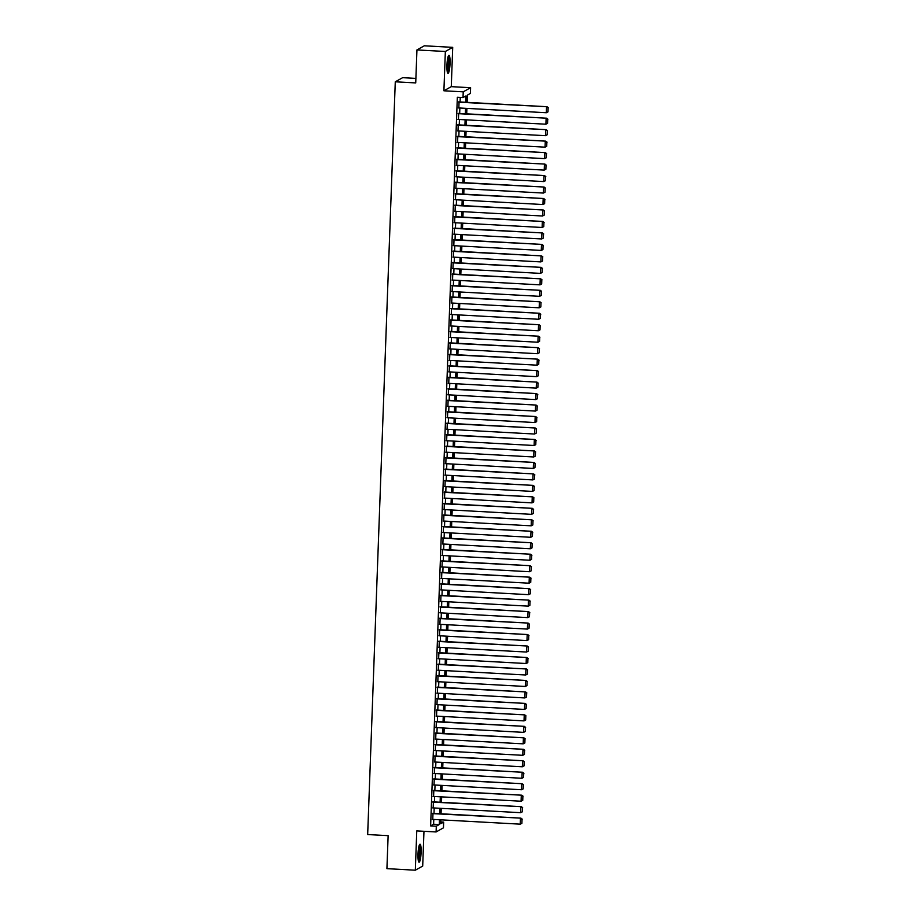<?xml version="1.0" encoding="UTF-8"?>
<svg xmlns="http://www.w3.org/2000/svg" width="916" height="916" viewBox="0 0 916 916"><rect width="100%" height="100%" fill="white"/><g stroke="black" fill="none" stroke-linecap="round" stroke-linejoin="round"><path stroke-width="1.37" d="M421.108 852.349A9.011 1.511 93.1 0 0 420.055 844.22A9.011 1.511 93.1 0 0 418.005 854.09A9.011 1.511 93.1 0 0 419.07 862.208A9.011 1.511 93.1 0 0 421.108 852.349M450.042 63.467A9.011 1.511 93.1 0 0 448.977 55.338A9.011 1.511 93.1 0 0 446.939 65.208A9.011 1.511 93.1 0 0 447.993 73.326A9.011 1.511 93.1 0 0 450.042 63.467M440.745 821.927L443.665 822.087L443.459 827.824L436.096 831.957L436.302 826.221L439.291 824.537L439.462 819.751M415.898 78.398L402.639 77.677L395.277 81.799L367.671 834.545L388.132 835.655L386.918 868.654L415.326 870.2L422.7 866.067L423.971 831.293M395.277 81.799L415.727 82.921L416.94 49.933L424.303 45.8L452.71 47.346L445.348 51.479L443.905 90.787L463.233 91.84L470.595 87.707L470.389 93.443L467.4 95.115L467.137 102.352M443.905 90.787L451.279 86.654L452.71 47.346M451.279 86.654L470.595 87.707M416.94 49.933L445.348 51.479M432.982 813.339L432.764 819.385M433.405 801.866L433.176 807.912M433.818 790.393L433.6 796.439M434.241 778.921L434.024 784.966M434.665 767.448L434.447 773.482M435.089 755.975L434.86 762.009M435.501 744.49L435.283 750.536M435.924 733.018L435.707 739.063M436.348 721.545L436.13 727.59M436.772 710.072L436.543 716.117M437.184 698.599L436.966 704.644M437.608 687.126L437.39 693.16M438.031 675.642L437.814 681.687M438.455 664.169L438.226 670.214M438.867 652.696L438.65 658.741M439.291 641.223L439.073 647.268M439.714 629.75L439.497 635.796M440.138 618.277L439.909 624.311M440.55 606.804L440.333 612.838M440.974 595.32L440.756 601.365M441.397 583.847L441.18 589.893M441.821 572.374L441.592 578.42M442.233 560.901L442.016 566.947M442.657 549.428L442.439 555.474M443.081 537.955L442.863 543.99M443.504 526.471L443.275 532.517M443.916 514.998L443.699 521.044M444.34 503.525L444.123 509.571M444.764 492.052L444.546 498.098M445.187 480.579L444.958 486.625M445.6 469.106L445.382 475.141M446.023 457.634L445.806 463.668M446.447 446.149L446.229 452.195M446.871 434.676L446.642 440.722M447.283 423.203L447.065 429.249M447.706 411.731L447.489 417.776M448.13 400.258L447.901 406.303M448.554 388.785L448.325 394.819M448.966 377.3L448.748 383.346M449.39 365.827L449.172 371.873M449.813 354.355L449.584 360.4M450.237 342.882L450.008 348.927M450.649 331.409L450.432 337.454M451.073 319.936L450.855 325.97M451.496 308.452L451.267 314.497M451.92 296.979L451.691 303.024M452.332 285.506L452.115 291.551M452.756 274.033L452.538 280.078M453.18 262.56L452.951 268.606M453.603 251.087L453.374 257.121M454.015 239.614L453.798 245.648M454.439 228.13L454.221 234.175M454.863 216.657L454.634 222.703M455.286 205.184L455.057 211.23M455.699 193.711L455.481 199.757M456.122 182.238L455.905 188.284M456.546 170.765L456.317 176.799M456.97 159.281L456.74 165.327M457.382 147.808L457.164 153.854M457.805 136.335L457.588 142.381M458.229 124.862L458 130.908M458.653 113.389L458.424 119.435M465.775 102.283L466.004 95.905L463.015 97.577L457.336 97.268L430.623 825.911L433.6 824.228L433.783 819.442M434.001 813.397L434.207 807.969M434.424 801.924L434.619 796.496M434.848 790.451L435.043 785.023M435.26 778.978L435.466 773.539M435.684 767.505L435.89 762.066M436.108 756.021L436.302 750.593M436.531 744.548L436.726 739.12M436.943 733.075L437.15 727.648M437.367 721.602L437.573 716.175M437.791 710.129L437.985 704.69M438.214 698.656L438.409 693.217M438.627 687.172L438.833 681.744M439.05 675.699L439.256 670.272M439.474 664.226L439.669 658.799M439.898 652.753L440.092 647.326M440.31 641.28L440.516 635.841M440.733 629.807L440.928 624.368M441.157 618.334L441.352 612.896M441.581 606.85L441.775 601.423M441.993 595.377L442.199 589.95M442.417 583.904L442.611 578.477M442.84 572.431L443.035 567.004M443.264 560.958L443.459 555.52M443.676 549.486L443.882 544.047M444.1 538.001L444.294 532.574M444.523 526.528L444.718 521.101M444.947 515.055L445.142 509.628M445.359 503.582L445.565 498.155M445.783 492.11L445.978 486.671M446.207 480.637L446.401 475.198M446.63 469.164L446.825 463.725M447.042 457.679L447.248 452.252M447.466 446.207L447.661 440.779M447.89 434.734L448.084 429.306M448.313 423.261L448.508 417.833M448.725 411.788L448.932 406.349M449.149 400.315L449.344 394.876M449.573 388.831L449.767 383.403M449.996 377.358L450.191 371.93M450.409 365.885L450.615 360.457M450.832 354.412L451.027 348.985M451.256 342.939L451.451 337.5M451.68 331.466L451.874 326.027M452.092 319.993L452.298 314.554M452.515 308.509L452.71 303.082M452.939 297.036L453.134 291.609M453.363 285.563L453.557 280.136M453.775 274.09L453.981 268.663M454.199 262.617L454.393 257.178M454.622 251.144L454.817 245.706M455.046 239.66L455.241 234.233M455.458 228.187L455.664 222.76M455.882 216.714L456.076 211.287M456.305 205.241L456.5 199.814M456.729 193.768L456.924 188.33M457.141 182.295L457.347 176.857M457.565 170.823L457.76 165.384M457.989 159.338L458.183 153.911M458.401 147.865L458.607 142.438M458.824 136.392L459.03 130.965M459.248 124.919L459.443 119.492M459.672 113.447L459.866 108.008M460.084 101.974L460.256 97.428M459.065 101.916L458.847 107.951M436.096 831.957L416.769 830.904L415.326 870.2M430.623 825.911L436.302 826.221M463.015 97.577L463.233 91.84M440.825 819.831L440.676 823.759L443.665 822.087M466.908 108.397L466.713 113.824M466.496 119.87L466.29 125.297M466.072 131.343L465.866 136.782M465.649 142.816L465.454 148.255M465.225 154.3L465.03 159.727M464.813 165.773L464.607 171.2M464.389 177.246L464.183 182.673M463.965 188.719L463.771 194.146M463.542 200.192L463.347 205.631M463.13 211.665L462.924 217.103M462.706 223.138L462.5 228.576M462.282 234.622L462.088 240.049M461.859 246.095L461.664 251.522M461.446 257.568L461.24 262.995M461.023 269.041L460.817 274.468M460.599 280.514L460.405 285.952M460.175 291.986L459.981 297.425M459.763 303.471L459.557 308.898M459.34 314.944L459.145 320.371M458.916 326.417L458.721 331.844M458.492 337.89L458.298 343.317M458.08 349.362L457.874 354.801M457.656 360.835L457.462 366.274M457.233 372.308L457.038 377.747M456.809 383.793L456.615 389.22M456.397 395.265L456.191 400.693M455.973 406.738L455.779 412.166M455.55 418.211L455.355 423.65M455.126 429.684L454.931 435.123M454.714 441.157L454.508 446.596M454.29 452.641L454.096 458.069M453.867 464.114L453.672 469.542M453.443 475.587L453.248 481.015M453.031 487.06L452.825 492.487M452.607 498.533L452.412 503.972M452.183 510.006L451.989 515.445M451.76 521.49L451.565 526.918M451.348 532.963L451.141 538.39M450.924 544.436L450.729 549.863M450.5 555.909L450.306 561.336M450.077 567.382L449.882 572.821M449.664 578.855L449.458 584.293M449.241 590.328L449.046 595.766M448.817 601.812L448.622 607.239M448.393 613.285L448.199 618.712M447.981 624.758L447.775 630.185M447.558 636.231L447.363 641.658M447.134 647.704L446.939 653.142M446.71 659.177L446.516 664.615M446.298 670.661L446.092 676.088M445.874 682.134L445.68 687.561M445.451 693.607L445.256 699.034M445.027 705.08L444.832 710.507M444.615 716.552L444.409 721.991M444.191 728.025L443.997 733.464M443.768 739.498L443.573 744.937M443.344 750.983L443.149 756.41M442.932 762.456L442.726 767.883M442.508 773.928L442.314 779.356M442.085 785.401L441.89 790.829M441.672 796.874L441.466 802.313M441.249 808.347L441.043 813.786M439.68 813.706L439.886 808.278M440.104 802.233L440.31 796.805M440.527 790.76L440.722 785.333M440.951 779.287L441.146 773.848M441.363 767.814L441.569 762.375M441.787 756.341L441.993 750.902M442.21 744.857L442.405 739.43M442.634 733.384L442.829 727.957M443.046 721.911L443.252 716.484M443.47 710.438L443.676 705.011M443.894 698.965L444.088 693.527M444.317 687.492L444.512 682.054M444.729 676.008L444.936 670.581M445.153 664.535L445.359 659.108M445.577 653.062L445.771 647.635M446 641.589L446.195 636.162M446.413 630.116L446.619 624.678M446.836 618.643L447.042 613.205M447.26 607.159L447.455 601.732M447.684 595.686L447.878 590.259M448.096 584.213L448.302 578.786M448.519 572.74L448.725 567.313M448.943 561.268L449.138 555.829M449.367 549.795L449.561 544.356M449.779 538.322L449.985 532.883M450.203 526.837L450.409 521.41M450.626 515.365L450.821 509.937M451.05 503.892L451.245 498.464M451.462 492.419L451.668 486.991M451.886 480.946L452.08 475.507M452.309 469.473L452.504 464.034M452.733 457.989L452.928 452.561M453.145 446.516L453.351 441.088M453.569 435.043L453.764 429.615M453.993 423.57L454.187 418.143M454.416 412.097L454.611 406.658M454.828 400.624L455.034 395.185M455.252 389.151L455.447 383.712M455.676 377.667L455.87 372.24M456.099 366.194L456.294 360.767M456.512 354.721L456.718 349.294M456.935 343.248L457.13 337.821M457.359 331.775L457.553 326.336M457.782 320.302L457.977 314.864M458.195 308.818L458.401 303.391M458.618 297.345L458.813 291.918M459.042 285.872L459.237 280.445M459.466 274.399L459.66 268.972M459.878 262.926L460.084 257.488M460.301 251.453L460.496 246.015M460.725 239.981L460.92 234.542M461.149 228.496L461.343 223.069M461.561 217.023L461.767 211.596M461.985 205.55L462.179 200.123M462.408 194.078L462.603 188.65M462.832 182.605L463.027 177.166M463.244 171.132L463.45 165.693M463.668 159.647L463.862 154.22M464.091 148.174L464.286 142.747M464.515 136.702L464.71 131.274M464.927 125.229L465.133 119.801M465.351 113.756L465.546 108.317M433.6 824.228L439.291 824.537M458.572 102.191L547.035 106.714L458.584 101.882M458.355 107.928L546.325 112.725L546.531 106.989L548.134 107.848L547.986 111.867L548.134 107.848M547.035 106.714L548.329 107.745M547.986 111.867L546.325 112.725M448.142 56.552A7.797 1.305 -86.9 0 1 448.92 63.525A7.797 1.305 -86.9 0 1 447.294 72.032M447.111 70.933A7.213 1.214 93.1 0 0 448.256 63.559A7.213 1.214 93.1 0 0 447.832 57.616M447.546 72.856A8.942 1.5 93.1 0 0 449.115 63.422A8.942 1.5 93.1 0 0 448.485 55.762M419.207 845.434A7.797 1.305 -86.9 0 1 420.02 851.227A7.797 1.305 -86.9 0 1 419.081 859.494A7.797 1.305 -86.9 0 1 418.372 860.914M418.177 859.815A7.213 1.214 93.1 0 0 418.475 859.002A7.213 1.214 93.1 0 0 419.333 852.349A7.213 1.214 93.1 0 0 418.91 846.51M418.623 861.738A8.942 1.5 93.1 0 0 419.139 860.433A8.942 1.5 93.1 0 0 420.215 851.765A8.942 1.5 93.1 0 0 419.551 844.644M458.149 113.664L546.612 118.187L458.16 113.366M457.943 119.401L545.902 124.21L546.119 118.473L547.711 119.32L547.562 123.339L547.711 119.32M546.612 118.187L547.905 119.217M547.562 123.339L545.902 124.21M457.725 125.137L546.188 129.66L457.737 124.839M457.519 130.874L545.478 135.683L545.696 129.946L547.287 130.805L547.138 134.812L547.287 130.805M546.188 129.66L547.493 130.69M547.138 134.812L545.478 135.683M457.313 136.621L545.776 141.144L457.324 136.312M457.095 142.358L545.066 147.155L545.272 141.419L546.863 142.278L546.726 146.297L546.863 142.278M545.776 141.144L547.07 142.163M546.726 146.297L545.066 147.155M456.889 148.094L545.352 152.617L456.901 147.785M456.672 153.831L544.642 158.628L544.848 152.892L546.451 153.751L546.302 157.77L546.451 153.751M545.352 152.617L546.646 153.636M546.302 157.77L544.642 158.628M456.466 159.567L544.928 164.09L456.477 159.258M456.26 165.304L544.219 170.101L544.436 164.365L546.028 165.224L545.879 169.242L546.028 165.224M544.928 164.09L546.222 165.109M545.879 169.242L544.219 170.101M456.042 171.04L544.505 175.563L456.054 170.731M455.836 176.777L543.795 181.574L544.012 175.838L545.604 176.696L545.455 180.715L545.604 176.696M544.505 175.563L545.81 176.582M545.455 180.715L543.795 181.574M455.63 182.513L544.093 187.036L455.641 182.204M455.412 188.249L543.383 193.058L543.589 187.322L545.18 188.169L545.043 192.188L545.18 188.169M544.093 187.036L545.386 188.066M545.043 192.188L543.383 193.058M455.206 193.986L543.669 198.509L455.218 193.688M454.989 199.722L542.959 204.531L543.165 198.795L544.768 199.654L544.619 203.661L544.768 199.654M543.669 198.509L544.963 199.539M544.619 203.661L542.959 204.531M454.783 205.459L543.245 209.982L454.794 205.161M454.576 211.207L542.535 216.004L542.753 210.268L544.344 211.127L544.196 215.134L544.344 211.127M543.245 209.982L544.539 211.012M544.196 215.134L542.535 216.004M454.359 216.943L542.822 221.466L454.37 216.634M454.153 222.68L542.112 227.477L542.329 221.741L543.921 222.599L543.772 226.618L543.921 222.599M542.822 221.466L544.127 222.485M543.772 226.618L542.112 227.477M453.947 228.416L542.409 232.939L453.958 228.107M453.729 234.153L541.7 238.95L541.906 233.214L543.497 234.072L543.36 238.091L543.497 234.072M542.409 232.939L543.703 233.958M543.36 238.091L541.7 238.95M453.523 239.889L541.986 244.412L453.535 239.58M453.305 245.625L541.276 250.423L541.482 244.686L543.085 245.545L542.936 249.564L543.085 245.545M541.986 244.412L543.28 245.431M542.936 249.564L541.276 250.423M453.099 251.362L541.562 255.885L453.111 251.053M452.893 257.098L540.852 261.907L541.07 256.159L542.661 257.018L542.512 261.037L542.661 257.018M541.562 255.885L542.856 256.915M542.512 261.037L540.852 261.907M452.676 262.835L541.138 267.358L452.687 262.537M452.47 268.571L540.429 273.38L540.646 267.644L542.238 268.491L542.089 272.51L542.238 268.491M541.138 267.358L542.444 268.388M542.089 272.51L540.429 273.38M452.264 274.308L540.726 278.83L452.275 274.01M452.046 280.044L540.016 284.853L540.222 279.117L541.814 279.975L541.677 283.983L541.814 279.975M540.726 278.83L542.02 279.861M541.677 283.983L540.016 284.853M451.84 285.792L540.303 290.315L451.851 285.483M451.622 291.528L539.593 296.326L539.799 290.59L541.402 291.448L541.253 295.467L541.402 291.448M540.303 290.315L541.596 291.334M541.253 295.467L539.593 296.326M451.416 297.265L539.879 301.788L451.428 296.956M451.21 303.001L539.169 307.799L539.387 302.062L540.978 302.921L540.829 306.94L540.978 302.921M539.879 301.788L541.173 302.807M540.829 306.94L539.169 307.799M450.993 308.738L539.455 313.261L451.004 308.429M450.786 314.474L538.745 319.272L538.963 313.535L540.555 314.394L540.406 318.413L540.555 314.394M539.455 313.261L540.761 314.28M540.406 318.413L538.745 319.272M450.58 320.211L539.043 324.733L450.592 319.902M450.363 325.947L538.333 330.745L538.539 325.008L540.131 325.867L539.993 329.886L540.131 325.867M539.043 324.733L540.337 325.764M539.993 329.886L538.333 330.745M450.157 331.684L538.619 336.206L450.168 331.374M449.939 337.42L537.91 342.229L538.116 336.493L539.719 337.34L539.57 341.359L539.719 337.34M538.619 336.206L539.913 337.237M539.57 341.359L537.91 342.229M449.733 343.156L538.196 347.679L449.745 342.859M449.527 348.893L537.486 353.702L537.703 347.965L539.295 348.824L539.146 352.832L539.295 348.824M538.196 347.679L539.49 348.71M539.146 352.832L537.486 353.702M449.309 354.629L537.772 359.152L449.321 354.332M449.103 360.377L537.062 365.175L537.28 359.438L538.871 360.297L538.722 364.305L538.871 360.297M537.772 359.152L539.077 360.183M538.722 364.305L537.062 365.175M448.897 366.114L537.36 370.637L448.909 365.805M448.68 371.85L536.65 376.648L536.856 370.911L538.448 371.77L538.31 375.789L538.448 371.77M537.36 370.637L538.654 371.656M538.31 375.789L536.65 376.648M448.474 377.587L536.936 382.109L448.485 377.278M448.267 383.323L536.226 388.121L536.433 382.384L538.035 383.243L537.887 387.262L538.035 383.243M536.936 382.109L538.23 383.128M537.887 387.262L536.226 388.121M448.05 389.06L536.513 393.582L448.061 388.75M447.844 394.796L535.803 399.594L536.02 393.857L537.612 394.716L537.463 398.735L537.612 394.716M536.513 393.582L537.807 394.601M537.463 398.735L535.803 399.594M447.626 400.532L536.089 405.055L447.638 400.223M447.42 406.269L535.379 411.078L535.597 405.33L537.188 406.189L537.039 410.208L537.188 406.189M536.089 405.055L537.394 406.086M537.039 410.208L535.379 411.078M447.214 412.005L535.677 416.528L447.226 411.708M446.997 417.742L534.967 422.551L535.173 416.814L536.765 417.673L536.627 421.681L536.765 417.673M535.677 416.528L536.971 417.559M536.627 421.681L534.967 422.551M446.79 423.478L535.253 428.001L446.802 423.181M446.584 429.226L534.543 434.024L534.749 428.287L536.352 429.146L536.204 433.154L536.352 429.146M535.253 428.001L536.547 429.031M536.204 433.154L534.543 434.024M446.367 434.963L534.83 439.485L446.378 434.653M446.161 440.699L534.12 445.497L534.337 439.76L535.929 440.619L535.78 444.638L535.929 440.619M534.83 439.485L536.123 440.504M535.78 444.638L534.12 445.497M445.943 446.435L534.406 450.958L445.955 446.126M445.737 452.172L533.707 456.97L533.913 451.233L535.505 452.092L535.356 456.111L535.505 452.092M534.406 450.958L535.711 451.977M535.356 456.111L533.707 456.97M445.531 457.908L533.994 462.431L445.542 457.599M445.313 463.645L533.284 468.442L533.49 462.706L535.081 463.565L534.944 467.584L535.081 463.565M533.994 462.431L535.288 463.45M534.944 467.584L533.284 468.442M445.107 469.381L533.57 473.904L445.119 469.072M444.901 475.118L532.86 479.915L533.066 474.179L534.669 475.038L534.52 479.057L534.669 475.038M533.57 473.904L534.864 474.935M534.52 479.057L532.86 479.915M444.684 480.854L533.146 485.377L444.695 480.556M444.478 486.591L532.436 491.4L532.654 485.663L534.246 486.51L534.097 490.529L534.246 486.51M533.146 485.377L534.44 486.407M534.097 490.529L532.436 491.4M444.26 492.327L532.723 496.85L444.271 492.029M444.054 498.064L532.024 502.873L532.23 497.136L533.822 497.995L533.673 502.002L533.822 497.995M532.723 496.85L534.028 497.88M533.673 502.002L532.024 502.873M443.848 503.811L532.31 508.323L443.859 503.502M443.63 509.548L531.601 514.345L531.807 508.609L533.398 509.468L533.261 513.487L533.398 509.468M532.31 508.323L533.604 509.353M533.261 513.487L531.601 514.345M443.424 515.284L531.887 519.807L443.436 514.975M443.218 521.021L531.177 525.818L531.383 520.082L532.986 520.941L532.837 524.96L532.986 520.941M531.887 519.807L533.181 520.826M532.837 524.96L531.177 525.818M443 526.757L531.463 531.28L443.012 526.448M442.794 532.494L530.753 537.291L530.971 531.555L532.562 532.414L532.414 536.433L532.562 532.414M531.463 531.28L532.757 532.299M532.414 536.433L530.753 537.291M442.577 538.23L531.04 542.753L442.588 537.921M442.371 543.967L530.341 548.764L530.547 543.028L532.139 543.886L531.99 547.905L532.139 543.886M531.04 542.753L532.345 543.772M531.99 547.905L530.341 548.764M442.165 549.703L530.627 554.226L442.176 549.394M441.947 555.44L529.917 560.249L530.124 554.501L531.715 555.359L531.578 559.378L531.715 555.359M530.627 554.226L531.921 555.256M531.578 559.378L529.917 560.249M441.741 561.176L530.204 565.699L441.752 560.878M441.535 566.912L529.494 571.721L529.7 565.985L531.303 566.844L531.154 570.851L531.303 566.844M530.204 565.699L531.498 566.729M531.154 570.851L529.494 571.721M441.317 572.649L529.78 577.172L441.329 572.351M441.111 578.397L529.07 583.194L529.288 577.458L530.879 578.317L530.73 582.324L530.879 578.317M529.78 577.172L531.074 578.202M530.73 582.324L529.07 583.194M440.894 584.133L529.356 588.656L440.905 583.824M440.688 589.87L528.658 594.667L528.864 588.931L530.456 589.79L530.307 593.808L530.456 589.79M529.356 588.656L530.662 589.675M530.307 593.808L528.658 594.667M440.481 595.606L528.944 600.129L440.493 595.297M440.264 601.343L528.234 606.14L528.44 600.404L530.032 601.262L529.895 605.281L530.032 601.262M528.944 600.129L530.238 601.148M529.895 605.281L528.234 606.14M440.058 607.079L528.521 611.602L440.069 606.77M439.852 612.815L527.811 617.613L528.017 611.877L529.62 612.735L529.471 616.754L529.62 612.735M528.521 611.602L529.814 612.621M529.471 616.754L527.811 617.613M439.634 618.552L528.097 623.075L439.646 618.243M439.428 624.288L527.387 629.086L527.605 623.349L529.196 624.208L529.047 628.227L529.196 624.208M528.097 623.075L529.391 624.105M529.047 628.227L527.387 629.086M439.211 630.025L527.673 634.548L439.222 629.727M439.004 635.761L526.975 640.57L527.181 634.834L528.772 635.681L528.624 639.7L528.772 635.681M527.673 634.548L528.979 635.578M528.624 639.7L526.975 640.57M438.798 641.498L527.261 646.02L438.81 641.2M438.581 647.234L526.551 652.043L526.757 646.307L528.349 647.165L528.211 651.173L528.349 647.165M527.261 646.02L528.555 647.051M528.211 651.173L526.551 652.043M438.375 652.982L526.837 657.493L438.386 652.673M438.169 658.718L526.128 663.516L526.334 657.78L527.937 658.638L527.788 662.657L527.937 658.638M526.837 657.493L528.131 658.524M527.788 662.657L526.128 663.516M437.951 664.455L526.414 668.978L437.963 664.146M437.745 670.191L525.704 674.989L525.921 669.253L527.513 670.111L527.364 674.13L527.513 670.111M526.414 668.978L527.708 669.997M527.364 674.13L525.704 674.989M437.527 675.928L525.99 680.451L437.539 675.619M437.321 681.664L525.292 686.462L525.498 680.725L527.089 681.584L526.94 685.603L527.089 681.584M525.99 680.451L527.295 681.47M526.94 685.603L525.292 686.462M437.115 687.401L525.578 691.923L437.127 687.092M436.898 693.137L524.868 697.935L525.074 692.198L526.677 693.057L526.528 697.076L526.677 693.057M525.578 691.923L526.872 692.943M526.528 697.076L524.868 697.935M436.692 698.874L525.154 703.396L436.703 698.565M436.485 704.61L524.444 709.419L524.65 703.671L526.253 704.53L526.105 708.549L526.253 704.53M525.154 703.396L526.448 704.427M526.105 708.549L524.444 709.419M436.268 710.347L524.731 714.869L436.279 710.049M436.062 716.083L524.021 720.892L524.238 715.156L525.83 716.014L525.681 720.022L525.83 716.014M524.731 714.869L526.024 715.9M525.681 720.022L524.021 720.892M435.844 721.819L524.307 726.342L435.856 721.522M435.638 727.567L523.609 732.365L523.815 726.628L525.406 727.487L525.257 731.495L525.406 727.487M524.307 726.342L525.612 727.373M525.257 731.495L523.609 732.365M435.432 733.304L523.895 737.827L435.444 732.995M435.215 739.04L523.185 743.838L523.391 738.101L524.994 738.96L524.845 742.979L524.994 738.96M523.895 737.827L525.189 738.846M524.845 742.979L523.185 743.838M435.008 744.777L523.471 749.299L435.02 744.468M434.802 750.513L522.761 755.311L522.967 749.574L524.57 750.433L524.421 754.452L524.57 750.433M523.471 749.299L524.765 750.318M524.421 754.452L522.761 755.311M434.585 756.25L523.047 760.772L434.596 755.94M434.379 761.986L522.338 766.784L522.555 761.047L524.147 761.906L523.998 765.925L524.147 761.906M523.047 760.772L524.341 761.791M523.998 765.925L522.338 766.784M434.161 767.722L522.624 772.245L434.173 767.413M433.955 773.459L521.925 778.268L522.131 772.52L523.723 773.379L523.574 777.398L523.723 773.379M522.624 772.245L523.929 773.276M523.574 777.398L521.925 778.268M433.749 779.195L522.212 783.718L433.76 778.898M433.531 784.932L521.502 789.741L521.708 784.004L523.311 784.852L523.162 788.871L523.311 784.852M522.212 783.718L523.505 784.749M523.162 788.871L521.502 789.741M433.325 790.668L521.788 795.191L433.337 790.371M433.119 796.405L521.078 801.214L521.284 795.477L522.887 796.336L522.738 800.344L522.887 796.336M521.788 795.191L523.082 796.222M522.738 800.344L521.078 801.214M432.902 802.153L521.364 806.675L432.913 801.843M432.695 807.889L520.654 812.687L520.872 806.95L522.464 807.809L522.315 811.828L522.464 807.809M521.364 806.675L522.658 807.694M522.315 811.828L520.654 812.687M432.478 813.626L520.941 818.148L432.489 813.316M432.272 819.362L520.242 824.16L520.448 818.423L522.04 819.282L521.891 823.301L522.04 819.282M520.941 818.148L522.246 819.167M521.891 823.301L520.242 824.16"/></g></svg>
